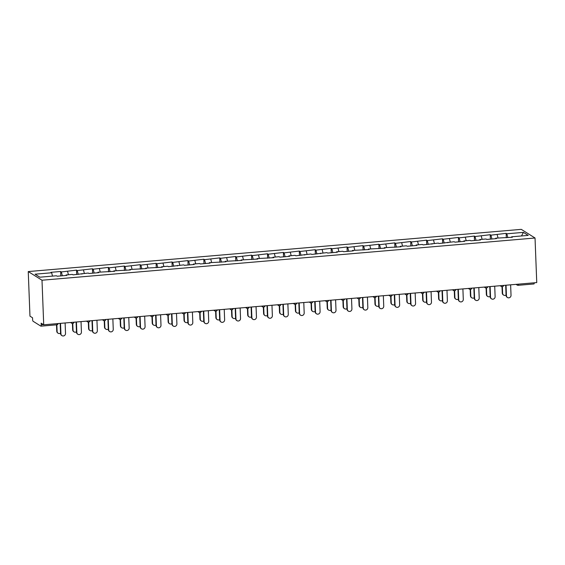 <?xml version="1.0" encoding="UTF-8"?>
<svg xmlns="http://www.w3.org/2000/svg" width="565" height="565" viewBox="0 0 565 565"><rect width="100%" height="100%" fill="white"/><g stroke="black" fill="none" stroke-linecap="round" stroke-linejoin="round"><path stroke-width="0.85" d="M56.662 324.79A1.589 0.396 -94.9 0 0 56.74 324.811L40.927 326.167A1.589 0.396 -94.9 0 1 40.857 326.146L33.074 321.252A1.589 0.396 -94.9 0 1 32.6 319.43L32.537 317.77L29.966 316.153L28.25 271.567L521.283 229.355L535.034 238.006L42.001 280.219L28.25 271.567M52.524 276.115L51.655 272.768L35.079 274.187L39.868 277.196L56.436 275.777L57.157 276.228L66.847 275.395L66.126 274.95L65.985 275.473M51.655 272.768L50.935 272.316L60.625 271.49L60.794 275.918M62.341 275.784L61.345 271.942L60.625 271.49M61.345 271.942L76.536 270.127L76.706 274.555M78.252 274.421L77.257 270.579L76.536 270.127M77.257 270.579L92.448 268.763L92.618 273.192M94.164 273.057L93.161 269.215L92.448 268.763M93.161 269.215L108.36 267.4L108.529 271.829M110.076 271.694L109.073 267.852L108.36 267.4M109.073 267.852L124.272 266.037L124.441 270.466M125.988 270.331L124.985 266.489L124.272 266.037M124.985 266.489L140.184 264.681L140.353 269.102M141.893 268.975L140.897 265.126L140.184 264.681M140.897 265.126L156.095 263.318L156.265 267.739M157.805 267.612L156.809 263.763L156.095 263.318M156.809 263.763L172.007 261.955L172.177 266.383M173.716 266.249L172.721 262.4L172.007 261.955M172.721 262.4L187.912 260.592L188.081 265.02M189.628 264.886L188.632 261.044L187.912 260.592M188.632 261.044L203.824 259.229L203.993 263.657M205.54 263.523L204.544 259.681L203.824 259.229M204.544 259.681L219.736 257.866L219.905 262.294M221.452 262.16L220.449 258.318L219.736 257.866M220.449 258.318L235.647 256.503L235.817 260.931M237.364 260.797L236.361 256.955L235.647 256.503M236.361 256.955L251.559 255.14L251.729 259.568M253.275 259.434L252.273 255.592L251.559 255.14M252.273 255.592L267.471 253.784L267.64 258.205M269.18 258.078L268.184 254.229L267.471 253.784M268.184 254.229L283.383 252.421L283.552 256.842M285.092 256.715L284.096 252.866L283.383 252.421M284.096 252.866L299.295 251.058L299.464 255.486M301.004 255.352L300.008 251.503L299.295 251.058M300.008 251.503L315.199 249.695L315.369 254.123M316.916 253.989L315.92 250.147L315.199 249.695M315.92 250.147L331.111 248.332L331.281 252.76M332.827 252.626L331.832 248.784L331.111 248.332M331.832 248.784L347.023 246.969L347.193 251.397M348.739 251.263L347.736 247.421L347.023 246.969M347.736 247.421L362.935 245.606L363.104 250.034M364.651 249.899L363.648 246.058L362.935 245.606M363.648 246.058L378.847 244.242L379.016 248.671M380.563 248.536L379.56 244.694L378.847 244.242M379.56 244.694L394.758 242.879L394.928 247.308M396.468 247.18L395.472 243.331L394.758 242.879M395.472 243.331L410.67 241.523L410.84 245.945M412.379 245.817L411.384 241.968L410.67 241.523M411.384 241.968L426.582 240.16L426.752 244.581M428.291 244.454L427.295 240.605L426.582 240.16M427.295 240.605L442.487 238.797L442.656 243.225M444.203 243.091L443.207 239.249L442.487 238.797M443.207 239.249L458.399 237.434L458.568 241.862M460.115 241.728L459.119 237.886L458.399 237.434M459.119 237.886L474.31 236.071L474.48 240.499M476.027 240.365L475.024 236.523L474.31 236.071M475.024 236.523L490.222 234.708L490.392 239.136M491.938 239.002L490.936 235.16L490.222 234.708M490.936 235.16L506.134 233.345L506.304 237.773M507.85 237.639L506.847 233.797L506.134 233.345M506.847 233.797L523.423 232.377L528.211 235.386L511.636 236.806L511.495 237.328M66.126 274.95L72.348 274.413L73.062 274.865L88.26 273.05L88.973 273.502L98.663 272.676L97.95 272.224L114.575 271.313L113.862 270.861L130.487 269.95L129.773 269.498L146.399 268.587L145.685 268.135L162.31 267.224L161.597 266.772L167.812 266.242L168.532 266.694L183.724 264.879L184.444 265.331L194.134 264.498L193.414 264.053L199.636 263.516L200.349 263.968L210.039 263.142L209.325 262.69L225.951 261.779L225.237 261.327L241.862 260.416L241.149 259.964L257.774 259.053L257.061 258.601L273.686 257.689L272.973 257.237L279.195 256.708L279.908 257.16L289.598 256.326L288.885 255.874L295.099 255.345L295.82 255.797L311.011 253.982L311.732 254.434L326.923 252.619L327.636 253.071L337.326 252.237L336.613 251.792L342.835 251.256L343.548 251.708L353.238 250.881L352.525 250.429L369.15 249.518L368.436 249.066L385.062 248.155L384.348 247.703L400.973 246.792L400.26 246.34L406.482 245.81L407.195 246.262L416.885 245.429L416.172 244.977L422.387 244.447L423.107 244.899L438.299 243.084L439.019 243.536L454.211 241.721L454.924 242.173L464.614 241.34L463.9 240.895L470.122 240.358L470.836 240.81L480.525 239.984L479.812 239.532L486.034 238.995L486.748 239.447L496.437 238.621L495.724 238.169L512.349 237.258L511.636 236.806M68.436 274.752L67.567 271.405M84.347 273.389L83.472 270.042M82.038 273.587L81.897 274.11M100.252 272.026L99.384 268.679M97.95 272.224L97.809 272.747M116.164 270.663L115.295 267.323M113.862 270.861L113.72 271.384M132.076 269.3L131.207 265.96M129.773 269.498L129.632 270.021M147.988 267.937L147.119 264.597M145.685 268.135L145.544 268.658M163.899 266.581L163.031 263.234M161.597 266.772L161.449 267.302M179.811 265.218L178.943 261.87M177.502 265.416L177.361 265.938M195.723 263.855L194.854 260.507M193.414 264.053L193.272 264.575M211.635 262.492L210.759 259.144M209.325 262.69L209.184 263.212M227.54 261.129L226.671 257.781M225.237 261.327L225.096 261.849M243.451 259.766L242.583 256.425M241.149 259.964L241.008 260.486M259.363 258.403L258.495 255.062M257.061 258.601L256.92 259.123M275.275 257.04L274.406 253.699M272.973 257.237L272.831 257.76M291.187 255.684L290.318 252.336M288.885 255.874L288.736 256.404M307.099 254.321L306.23 250.973M304.789 254.518L304.648 255.041M323.011 252.958L322.142 249.61M320.701 253.155L320.56 253.678M338.922 251.595L338.047 248.247M336.613 251.792L336.472 252.315M354.827 250.231L353.958 246.884M352.525 250.429L352.383 250.952M370.739 248.868L369.87 245.521M368.436 249.066L368.295 249.589M386.651 247.505L385.782 244.165M384.348 247.703L384.207 248.226M402.562 246.142L401.694 242.802M400.26 246.34L400.119 246.863M418.474 244.779L417.606 241.439M416.172 244.977L416.024 245.5M434.386 243.423L433.517 240.076M432.077 243.621L431.935 244.144M450.298 242.06L449.429 238.713M447.989 242.258L447.847 242.781M466.21 240.697L465.334 237.349M463.9 240.895L463.759 241.417M482.115 239.334L481.246 235.986M479.812 239.532L479.671 240.054M498.026 237.971L497.158 234.623M495.724 238.169L495.583 238.691M534.243 282.804A1.589 0.396 85.1 0 1 533.967 283.955A1.589 0.396 85.1 0 1 533.89 283.934M521.474 235.965L523.423 232.377M535.034 238.006L536.75 282.585L43.717 324.797L42.001 280.219M43.717 324.797L41.146 323.18L41.21 324.847L43.477 324.649M40.927 326.167A1.589 0.396 -94.9 0 0 41.21 324.847M507.469 297.501L507.109 297.275A2.38 2.26 -57.8 0 1 506.078 295.46L506.438 295.686A2.38 2.26 122.2 0 0 509.863 297.48A2.38 2.26 122.2 0 0 511.028 295.29L510.626 284.824M506.078 295.46L505.689 285.247M506.438 295.686L506.035 285.219M503.641 295.099L503.288 294.873A2.38 2.26 -57.8 0 1 502.257 293.051L502.617 293.277A2.38 2.26 122.2 0 0 506.063 295.057M502.363 286.653L502.617 293.277M502.01 286.674L502.257 293.051M491.557 298.864L491.197 298.638A2.38 2.26 -57.8 0 1 490.173 296.823L490.526 297.049A2.38 2.26 122.2 0 0 493.951 298.843A2.38 2.26 122.2 0 0 495.117 296.653L494.714 286.187M490.173 296.823L489.777 286.61M490.526 297.049L490.123 286.582M475.645 300.227L475.285 300.001A2.38 2.26 -57.8 0 1 474.261 298.186L474.614 298.405A2.38 2.26 122.2 0 0 478.039 300.199A2.38 2.26 122.2 0 0 479.205 298.016L478.802 287.55M474.261 298.186L473.866 287.973M474.614 298.405L474.212 287.945M459.733 301.59L459.373 301.364A2.38 2.26 -57.8 0 1 458.349 299.542L458.702 299.768A2.38 2.26 122.2 0 0 462.128 301.562A2.38 2.26 122.2 0 0 463.293 299.379L462.89 288.913M458.349 299.542L457.954 289.337M458.702 299.768L458.3 289.301M443.822 302.946L443.469 302.727A2.38 2.26 -57.8 0 1 442.437 300.905L442.798 301.131A2.38 2.26 122.2 0 0 446.216 302.925A2.38 2.26 122.2 0 0 447.381 300.742L446.979 290.276M442.437 300.905L442.042 290.7M442.798 301.131L442.395 290.664M427.91 304.309L427.557 304.083A2.38 2.26 -57.8 0 1 426.526 302.268L426.886 302.494A2.38 2.26 122.2 0 0 430.304 304.288A2.38 2.26 122.2 0 0 431.476 302.098L431.074 291.639M426.526 302.268L426.13 292.056M426.886 302.494L426.483 292.027M487.729 296.456L487.376 296.237A2.38 2.26 -57.8 0 1 486.345 294.414L486.705 294.64A2.38 2.26 122.2 0 0 490.152 296.42M486.451 288.016L486.705 294.64M486.098 288.037L486.345 294.414M471.824 297.819L471.464 297.593A2.38 2.26 -57.8 0 1 470.433 295.778L470.793 296.004A2.38 2.26 122.2 0 0 474.24 297.783M470.539 289.379L470.793 296.004M470.193 289.4L470.433 295.778M455.913 299.182L455.552 298.956A2.38 2.26 -57.8 0 1 454.521 297.141L454.882 297.367A2.38 2.26 122.2 0 0 458.335 299.139M454.627 290.742L454.882 297.367M454.281 290.756L454.521 297.141M440.001 300.545L439.641 300.319A2.38 2.26 -57.8 0 1 438.617 298.504L438.97 298.73A2.38 2.26 122.2 0 0 442.423 300.502M438.715 292.105L438.97 298.73M438.369 292.119L438.617 298.504M424.089 301.908L423.729 301.682A2.38 2.26 -57.8 0 1 422.705 299.867L423.058 300.093A2.38 2.26 122.2 0 0 426.511 301.865M422.804 293.468L423.058 300.093M422.458 293.482L422.705 299.867M411.998 305.672L411.645 305.446A2.38 2.26 -57.8 0 1 410.614 303.631L410.974 303.857A2.38 2.26 122.2 0 0 414.392 305.651A2.38 2.26 122.2 0 0 415.565 303.462L415.162 292.995M410.614 303.631L410.225 293.419M410.974 303.857L410.571 293.39M408.177 303.271L407.817 303.045A2.38 2.26 -57.8 0 1 406.793 301.23L407.146 301.456A2.38 2.26 122.2 0 0 410.6 303.228M406.892 294.831L407.146 301.456M406.546 294.845L406.793 301.23M396.093 307.035L395.733 306.809A2.38 2.26 -57.8 0 1 394.702 304.994L395.062 305.22A2.38 2.26 122.2 0 0 398.48 307.014A2.38 2.26 122.2 0 0 399.653 304.825L399.25 294.358M394.702 304.994L394.314 294.782M395.062 305.22L394.66 294.753M392.265 304.634L391.912 304.408A2.38 2.26 -57.8 0 1 390.881 302.593L391.241 302.812A2.38 2.26 122.2 0 0 394.688 304.591M390.987 296.194L391.241 302.812M390.634 296.208L390.881 302.593M380.181 308.398L379.821 308.172A2.38 2.26 -57.8 0 1 378.79 306.357L379.15 306.583A2.38 2.26 122.2 0 0 382.576 308.377A2.38 2.26 122.2 0 0 383.741 306.188L383.338 295.721M378.79 306.357L378.402 296.145M379.15 306.583L378.748 296.116M376.354 305.997L376 305.771A2.38 2.26 -57.8 0 1 374.969 303.949L375.33 304.175A2.38 2.26 122.2 0 0 378.776 305.955M375.075 297.55L375.33 304.175M374.722 297.571L374.969 303.949M364.27 309.761L363.909 309.535A2.38 2.26 -57.8 0 1 362.885 307.72L363.239 307.946A2.38 2.26 122.2 0 0 366.664 309.74A2.38 2.26 122.2 0 0 367.829 307.551L367.427 297.084M362.885 307.72L362.49 297.508M363.239 307.946L362.836 297.48M360.442 307.353L360.089 307.134A2.38 2.26 -57.8 0 1 359.058 305.312L359.418 305.538A2.38 2.26 122.2 0 0 362.864 307.318M359.163 298.913L359.418 305.538M358.81 298.934L359.058 305.312M348.358 311.124L347.998 310.898A2.38 2.26 -57.8 0 1 346.974 309.083L347.327 309.302A2.38 2.26 122.2 0 0 350.752 311.103A2.38 2.26 122.2 0 0 351.917 308.914L351.515 298.447M346.974 309.083L346.578 298.871M347.327 309.302L346.924 298.843M344.537 308.716L344.177 308.49A2.38 2.26 -57.8 0 1 343.146 306.675L343.506 306.901A2.38 2.26 122.2 0 0 346.952 308.681M343.252 300.276L343.506 306.901M342.906 300.298L343.146 306.675M332.446 312.487L332.086 312.261A2.38 2.26 -57.8 0 1 331.062 310.439L331.415 310.665A2.38 2.26 122.2 0 0 334.84 312.459A2.38 2.26 122.2 0 0 336.006 310.277L335.603 299.81M331.062 310.439L330.666 300.234M331.415 310.665L331.012 300.206M328.625 310.079L328.265 309.853A2.38 2.26 -57.8 0 1 327.234 308.038L327.594 308.264A2.38 2.26 122.2 0 0 331.048 310.037M327.34 301.639L327.594 308.264M326.994 301.661L327.234 308.038M316.534 313.843L316.181 313.624A2.38 2.26 -57.8 0 1 315.15 311.802L315.51 312.028A2.38 2.26 122.2 0 0 318.928 313.822A2.38 2.26 122.2 0 0 320.094 311.64L319.691 301.173M315.15 311.802L314.754 301.597M315.51 312.028L315.108 301.562M312.713 311.442L312.353 311.216A2.38 2.26 -57.8 0 1 311.329 309.401L311.682 309.627A2.38 2.26 122.2 0 0 315.136 311.4M311.428 303.002L311.682 309.627M311.082 303.017L311.329 309.401M300.622 315.206L300.269 314.988A2.38 2.26 -57.8 0 1 299.238 313.165L299.598 313.391A2.38 2.26 122.2 0 0 303.017 315.185A2.38 2.26 122.2 0 0 304.189 312.996L303.786 302.536M299.238 313.165L298.843 302.953M299.598 313.391L299.196 302.925M296.802 312.805L296.441 312.579A2.38 2.26 -57.8 0 1 295.417 310.764L295.77 310.99A2.38 2.26 122.2 0 0 299.224 312.763M295.516 304.365L295.77 310.99M295.17 304.38L295.417 310.764M284.711 316.57L284.357 316.344A2.38 2.26 -57.8 0 1 283.326 314.528L283.687 314.754A2.38 2.26 122.2 0 0 287.105 316.548A2.38 2.26 122.2 0 0 288.277 314.359L287.875 303.899M283.326 314.528L282.938 304.316M283.687 314.754L283.284 304.288M280.89 314.168L280.53 313.942A2.38 2.26 -57.8 0 1 279.505 312.127L279.859 312.353A2.38 2.26 122.2 0 0 283.312 314.126M279.604 305.729L279.859 312.353M279.258 305.743L279.505 312.127M268.806 317.933L268.446 317.707A2.38 2.26 -57.8 0 1 267.415 315.892L267.775 316.118A2.38 2.26 122.2 0 0 271.193 317.911A2.38 2.26 122.2 0 0 272.365 315.722L271.963 305.255M267.415 315.892L267.026 305.679M267.775 316.118L267.372 305.651M264.978 315.531L264.625 315.305A2.38 2.26 -57.8 0 1 263.594 313.49L263.954 313.709A2.38 2.26 122.2 0 0 267.4 315.489M263.7 307.092L263.954 313.709M263.346 307.106L263.594 313.49M252.894 319.296L252.534 319.07A2.38 2.26 -57.8 0 1 251.503 317.255L251.863 317.481A2.38 2.26 122.2 0 0 255.288 319.274A2.38 2.26 122.2 0 0 256.454 317.085L256.051 306.618M251.503 317.255L251.114 307.042M251.863 317.481L251.46 307.014M249.066 316.894L248.713 316.668A2.38 2.26 -57.8 0 1 247.682 314.846L248.042 315.072A2.38 2.26 122.2 0 0 251.489 316.852M247.788 308.455L248.042 315.072M247.435 308.469L247.682 314.846M236.982 320.659L236.622 320.433A2.38 2.26 -57.8 0 1 235.598 318.618L235.951 318.844A2.38 2.26 122.2 0 0 239.376 320.638A2.38 2.26 122.2 0 0 240.542 318.448L240.139 307.981M235.598 318.618L235.202 308.405M235.951 318.844L235.548 308.377M233.154 318.25L232.801 318.031A2.38 2.26 -57.8 0 1 231.77 316.209L232.13 316.435A2.38 2.26 122.2 0 0 235.577 318.215M231.876 309.811L232.13 316.435M231.523 309.832L231.77 316.209M221.07 322.022L220.71 321.796A2.38 2.26 -57.8 0 1 219.686 319.981L220.039 320.2A2.38 2.26 122.2 0 0 223.465 322.001A2.38 2.26 122.2 0 0 224.63 319.811L224.227 309.345M219.686 319.981L219.291 309.768M220.039 320.2L219.637 309.74M217.25 319.613L216.889 319.395A2.38 2.26 -57.8 0 1 215.858 317.572L216.218 317.798A2.38 2.26 122.2 0 0 219.665 319.578M215.964 311.174L216.218 317.798M215.618 311.195L215.858 317.572M205.159 323.385L204.798 323.159A2.38 2.26 -57.8 0 1 203.774 321.344L204.127 321.563A2.38 2.26 122.2 0 0 207.553 323.357A2.38 2.26 122.2 0 0 208.718 321.174L208.315 310.708M203.774 321.344L203.379 311.131M204.127 321.563L203.725 311.103M201.338 320.977L200.978 320.751A2.38 2.26 -57.8 0 1 199.946 318.935L200.307 319.161A2.38 2.26 122.2 0 0 203.76 320.941M200.052 312.537L200.307 319.161M199.706 312.558L199.946 318.935M189.247 324.748L188.894 324.522A2.38 2.26 -57.8 0 1 187.863 322.7L188.223 322.926A2.38 2.26 122.2 0 0 191.641 324.72A2.38 2.26 122.2 0 0 192.806 322.537L192.404 312.071M187.863 322.7L187.467 312.494M188.223 322.926L187.82 312.459M185.426 322.34L185.066 322.114A2.38 2.26 -57.8 0 1 184.042 320.298L184.395 320.524A2.38 2.26 122.2 0 0 187.848 322.297M184.141 313.9L184.395 320.524M183.795 313.914L184.042 320.298M173.335 326.104L172.982 325.885A2.38 2.26 -57.8 0 1 171.951 324.063L172.311 324.289A2.38 2.26 122.2 0 0 175.729 326.083A2.38 2.26 122.2 0 0 176.901 323.893L176.499 313.434M171.951 324.063L171.555 313.858M172.311 324.289L171.908 313.822M169.514 323.703L169.154 323.477A2.38 2.26 -57.8 0 1 168.13 321.662L168.483 321.888A2.38 2.26 122.2 0 0 171.937 323.66M168.229 315.263L168.483 321.888M167.883 315.277L168.13 321.662M157.423 327.467L157.07 327.241A2.38 2.26 -57.8 0 1 156.039 325.426L156.399 325.652A2.38 2.26 122.2 0 0 159.817 327.446A2.38 2.26 122.2 0 0 160.99 325.256L160.587 314.797M156.039 325.426L155.65 315.214M156.399 325.652L155.996 315.185M153.602 325.066L153.242 324.84A2.38 2.26 -57.8 0 1 152.218 323.025L152.571 323.251A2.38 2.26 122.2 0 0 156.025 325.023M152.317 316.626L152.571 323.251M151.971 316.64L152.218 323.025M141.518 328.83L141.158 328.604A2.38 2.26 -57.8 0 1 140.127 326.789L140.487 327.015A2.38 2.26 122.2 0 0 143.905 328.809A2.38 2.26 122.2 0 0 145.078 326.619L144.675 316.153M140.127 326.789L139.739 316.577M140.487 327.015L140.085 316.548M137.691 326.429L137.337 326.203A2.38 2.26 -57.8 0 1 136.306 324.388L136.666 324.607A2.38 2.26 122.2 0 0 140.113 326.386M136.412 317.989L136.666 324.607M136.059 318.003L136.306 324.388M125.607 330.193L125.246 329.967A2.38 2.26 -57.8 0 1 124.215 328.152L124.575 328.378A2.38 2.26 122.2 0 0 128.001 330.172A2.38 2.26 122.2 0 0 129.166 327.983L128.763 317.516M124.215 328.152L123.827 317.94M124.575 328.378L124.173 317.911M121.779 327.792L121.426 327.566A2.38 2.26 -57.8 0 1 120.394 325.751L120.755 325.97A2.38 2.26 122.2 0 0 124.201 327.749M120.5 319.352L120.755 325.97M120.147 319.366L120.394 325.751M109.695 331.556L109.335 331.33A2.38 2.26 -57.8 0 1 108.311 329.515L108.664 329.741A2.38 2.26 122.2 0 0 112.089 331.535A2.38 2.26 122.2 0 0 113.254 329.346L112.852 318.879M108.311 329.515L107.915 319.303M108.664 329.741L108.261 319.274M105.867 329.155L105.514 328.929A2.38 2.26 -57.8 0 1 104.483 327.107L104.843 327.333A2.38 2.26 122.2 0 0 108.289 329.113M104.589 320.708L104.843 327.333M104.235 320.729L104.483 327.107M93.783 332.919L93.423 332.693A2.38 2.26 -57.8 0 1 92.399 330.878L92.752 331.104A2.38 2.26 122.2 0 0 96.177 332.898A2.38 2.26 122.2 0 0 97.342 330.709L96.94 320.242M92.399 330.878L92.003 320.666M92.752 331.104L92.349 320.638M89.962 330.511L89.602 330.292A2.38 2.26 -57.8 0 1 88.571 328.47L88.931 328.696A2.38 2.26 122.2 0 0 92.378 330.476M88.677 322.071L88.931 328.696M88.331 322.092L88.571 328.47M77.871 334.282L77.511 334.056A2.38 2.26 -57.8 0 1 76.487 332.241L76.84 332.46A2.38 2.26 122.2 0 0 80.265 334.254A2.38 2.26 122.2 0 0 81.431 332.072L81.028 321.605M76.487 332.241L76.091 322.029M76.84 332.46L76.437 322.001M74.05 331.874L73.69 331.648A2.38 2.26 -57.8 0 1 72.659 329.833L73.019 330.059A2.38 2.26 122.2 0 0 76.473 331.839M72.765 323.434L73.019 330.059M72.419 323.455L72.659 329.833M61.959 335.645L61.606 335.419A2.38 2.26 -57.8 0 1 60.575 333.597L60.935 333.823A2.38 2.26 122.2 0 0 64.354 335.617A2.38 2.26 122.2 0 0 65.519 333.435L65.116 322.968M60.575 333.597L60.18 323.392M60.935 333.823L60.533 323.357M58.139 333.237L57.778 333.011A2.38 2.26 -57.8 0 1 56.754 331.196L57.107 331.422A2.38 2.26 122.2 0 0 60.561 333.195M56.853 324.797L57.107 331.422M56.507 324.833L56.754 331.196M518.437 284.153A1.589 0.396 85.1 0 1 518.154 285.311A1.589 0.396 85.1 0 1 518.084 285.29A1.589 1.511 -57.8 0 1 516.58 284.315M58.153 323.561A1.589 1.589 0 0 1 56.74 324.811A1.589 0.396 -94.9 0 0 57.023 323.66M502.172 286.646A1.589 1.511 -57.8 0 1 500.668 285.678M486.26 288.009A1.589 1.511 -57.8 0 1 484.756 287.041M470.348 289.372A1.589 1.511 -57.8 0 1 468.844 288.404M454.437 290.735A1.589 1.511 -57.8 0 1 452.932 289.767M438.525 292.098A1.589 1.511 -57.8 0 1 437.02 291.123M422.613 293.461A1.589 1.511 -57.8 0 1 421.109 292.486M406.701 294.824A1.589 1.511 -57.8 0 1 405.204 293.849M390.796 296.187A1.589 1.511 -57.8 0 1 389.292 295.213M374.885 297.543A1.589 1.511 -57.8 0 1 373.38 296.576M358.973 298.906A1.589 1.511 -57.8 0 1 357.468 297.939M343.061 300.269A1.589 1.511 -57.8 0 1 341.557 299.302M327.149 301.632A1.589 1.511 -57.8 0 1 325.645 300.665M311.237 302.995A1.589 1.511 -57.8 0 1 309.733 302.021M295.326 304.358A1.589 1.511 -57.8 0 1 293.821 303.384M279.414 305.721A1.589 1.511 -57.8 0 1 277.916 304.747M263.509 307.085A1.589 1.511 -57.8 0 1 262.005 306.11M247.597 308.448A1.589 1.511 -57.8 0 1 246.093 307.473M231.685 309.804A1.589 1.511 -57.8 0 1 230.181 308.836M215.774 311.167A1.589 1.511 -57.8 0 1 214.269 310.199M199.862 312.53A1.589 1.511 -57.8 0 1 198.357 311.562M183.95 313.893A1.589 1.511 -57.8 0 1 182.446 312.925M168.038 315.256A1.589 1.511 -57.8 0 1 166.534 314.281M152.126 316.619A1.589 1.511 -57.8 0 1 150.629 315.644M136.221 317.982A1.589 1.511 -57.8 0 1 134.717 317.007M120.31 319.345A1.589 1.511 -57.8 0 1 118.805 318.37M104.398 320.701A1.589 1.511 -57.8 0 1 102.894 319.734M88.486 322.064A1.589 1.511 -57.8 0 1 86.982 321.097M72.574 323.427A1.589 1.511 -57.8 0 1 71.07 322.46M533.967 283.955L518.154 285.311A1.589 1.589 0 0 1 517.18 285.071L516.05 284.357M500.138 285.721L501.268 286.434A1.589 1.589 0 0 0 503.662 285.424M484.226 287.084L485.356 287.797A1.589 1.589 0 0 0 487.75 286.787M468.314 288.447L469.444 289.16A1.589 1.589 0 0 0 471.839 288.143M452.403 289.81L453.533 290.516A1.589 1.589 0 0 0 455.927 289.506M436.491 291.173L437.621 291.879A1.589 1.589 0 0 0 440.015 290.869M420.586 292.536L421.709 293.242A1.589 1.589 0 0 0 424.103 292.232M404.674 293.899L405.797 294.605A1.589 1.589 0 0 0 408.198 293.595M388.762 295.255L389.892 295.968A1.589 1.589 0 0 0 392.287 294.958M372.851 296.618L373.981 297.331A1.589 1.589 0 0 0 376.375 296.321M356.939 297.981L358.069 298.694A1.589 1.589 0 0 0 360.463 297.684M341.027 299.344L342.157 300.057A1.589 1.589 0 0 0 344.551 299.04M325.115 300.707L326.245 301.413A1.589 1.589 0 0 0 328.639 300.403M309.203 302.07L310.333 302.776A1.589 1.589 0 0 0 312.728 301.767M293.299 303.433L294.422 304.139A1.589 1.589 0 0 0 296.816 303.13M277.387 304.796L278.51 305.503A1.589 1.589 0 0 0 280.904 304.493M261.475 306.159L262.605 306.866A1.589 1.589 0 0 0 264.999 305.856M245.563 307.515L246.693 308.229A1.589 1.589 0 0 0 249.087 307.219M229.651 308.878L230.781 309.592A1.589 1.589 0 0 0 233.176 308.582M213.739 310.241L214.87 310.955A1.589 1.589 0 0 0 217.264 309.938M197.828 311.605L198.958 312.318A1.589 1.589 0 0 0 201.352 311.301M181.916 312.968L183.046 313.674A1.589 1.589 0 0 0 185.44 312.664M166.011 314.331L167.134 315.037A1.589 1.589 0 0 0 169.528 314.027M150.099 315.694L151.222 316.4A1.589 1.589 0 0 0 153.616 315.39M134.188 317.057L135.317 317.763A1.589 1.589 0 0 0 137.712 316.753M118.276 318.413L119.406 319.126A1.589 1.589 0 0 0 121.8 318.116M102.364 319.776L103.494 320.489A1.589 1.589 0 0 0 105.888 319.479M86.452 321.139L87.582 321.852A1.589 1.589 0 0 0 89.976 320.842M70.54 322.502L71.67 323.215A1.589 1.589 0 0 0 74.064 322.198"/></g></svg>
